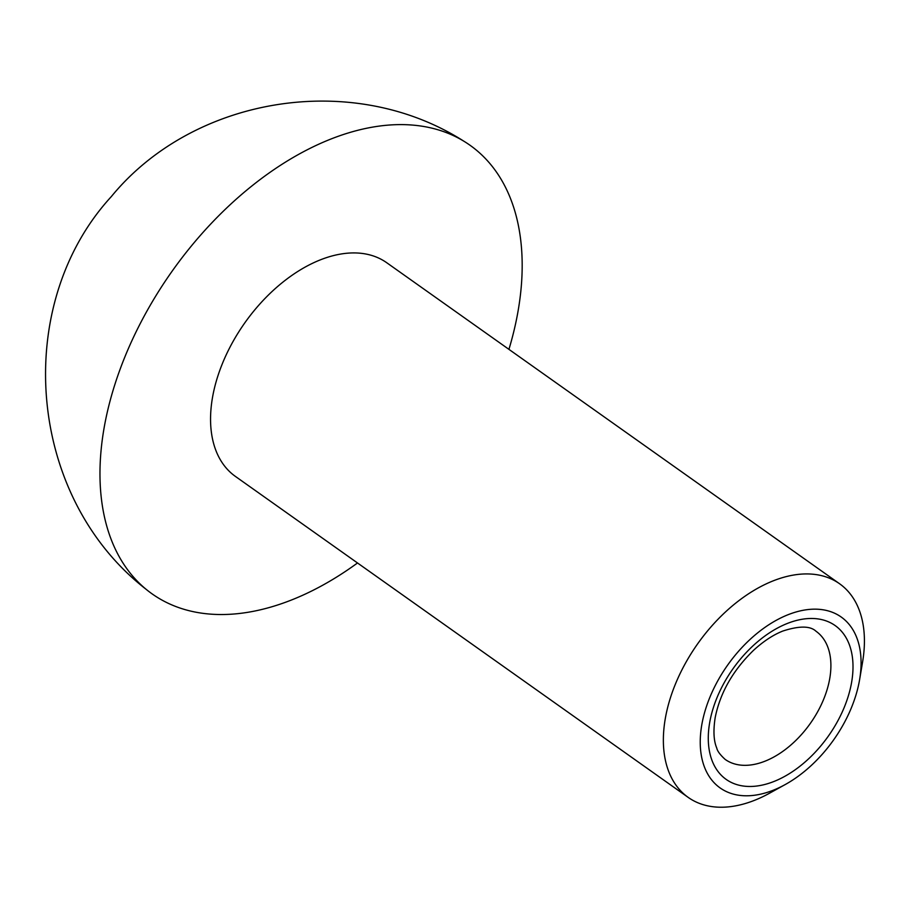 <?xml version="1.0" encoding="UTF-8"?>
<svg xmlns="http://www.w3.org/2000/svg" width="908" height="908" viewBox="0 0 908 908"><rect width="100%" height="100%" fill="white"/><g stroke="black" fill="none" stroke-linecap="round" stroke-linejoin="round"><path stroke-width="1.36" d="M701.907 724.164A104.738 64.865 125.3 0 0 785.17 784.58A104.738 64.865 125.3 0 0 859.626 679.547A104.738 64.865 125.3 0 0 796.452 611.867A104.738 64.865 125.3 0 0 701.907 724.164M859.626 679.547L862.6 661.921A130.911 81.084 125.3 0 0 839.605 583.776A130.911 81.084 125.3 0 0 738.352 601.062A130.911 81.084 125.3 0 0 665.45 717.695A130.911 81.084 125.3 0 0 688.173 797.383A130.911 81.084 125.3 0 0 769.53 793.217L785.17 784.58M508.934 349.364A274.92 170.261 125.3 0 0 464.079 141.342A274.92 170.261 125.3 0 0 253.162 184.937A274.92 170.261 125.3 0 0 104.352 426.51A274.92 170.261 125.3 0 0 146.37 589.508A274.92 170.261 125.3 0 0 268.212 607.815A274.92 170.261 125.3 0 0 357.514 562.971M839.605 583.776L386.797 262.775A130.911 81.084 125.3 0 0 285.543 280.05A130.911 81.084 125.3 0 0 212.642 396.694A130.911 81.084 125.3 0 0 235.365 476.382L688.173 797.383M709.784 721.996A94.262 58.373 125.3 0 0 803.376 763.446A94.262 58.373 125.3 0 0 828.822 621.969A94.262 58.373 125.3 0 0 709.784 721.996M725.174 759.417A78.553 48.646 125.3 0 0 810.288 723.472A78.553 48.646 125.3 0 0 816.02 631.253C810.265 625.794 799.188 625.737 782.787 631.06C773.151 634.885 763.401 641.309 753.515 650.344C732.892 670.445 720.112 692.872 715.175 717.638C713.155 730.747 713.688 740.883 716.764 748.056C717.331 751.018 720.135 754.809 725.174 759.417M464.079 141.342C352.338 69.893 193.041 96.781 111.287 196.627C12.19 304.475 26.139 496.404 146.37 589.508"/></g></svg>
